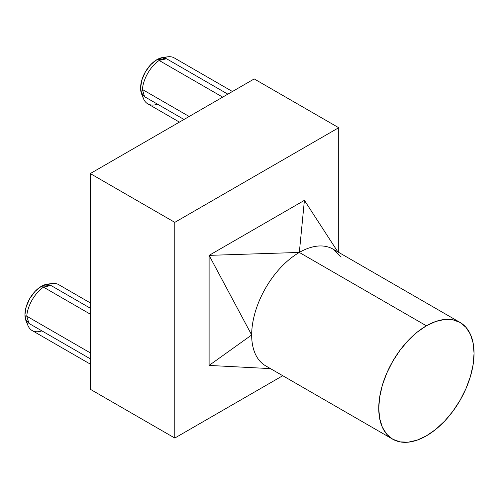 <?xml version="1.0" encoding="UTF-8"?>
<svg xmlns="http://www.w3.org/2000/svg" width="499" height="499" viewBox="0 0 499 499"><rect width="100%" height="100%" fill="white"/><g stroke="black" fill="none" stroke-linecap="round" stroke-linejoin="round"><path stroke-width="0.75" d="M232.434 91.504L174.288 57.934A26.509 15.307 120 0 0 162.923 58.264L166.535 58.751L162.923 58.264A26.509 15.307 -60 0 1 167.72 56.811L162.861 57.472A23.216 13.404 120 0 0 157.004 59.606L166.535 58.751L227.85 94.155L166.535 58.751L157.004 59.606A23.216 13.404 120 0 0 141.666 94.18L143.525 98.721A26.509 15.307 -60 0 1 142.383 93.837L144.616 96.719L142.383 89.471A26.509 15.307 -60 0 1 159.144 60.448L166.535 58.751L159.144 60.448A26.509 15.307 120 0 0 142.383 89.471L189.171 116.485L142.383 89.471L144.616 96.719L142.383 93.837A26.509 15.307 120 0 0 147.779 103.842L179.422 122.112M157.522 104.172A26.509 15.307 -60 0 1 143.525 98.721M90.288 302.899L58.651 284.63A26.509 15.307 120 0 0 47.286 284.966L50.898 285.453L90.288 308.195L50.898 285.453L41.367 286.307A23.216 13.404 120 0 0 26.029 320.882L27.888 325.417A26.509 15.307 -60 0 1 26.746 320.533L28.979 323.421L26.746 316.173A26.509 15.307 -60 0 1 43.507 287.143L50.898 285.453L47.286 284.966A26.509 15.307 -60 0 1 52.083 283.507L47.224 284.168A23.216 13.404 120 0 0 41.367 286.307L50.898 285.453L43.507 287.143A26.509 15.307 120 0 0 26.746 316.173L90.288 352.862L26.746 316.173L28.979 323.421L26.746 320.533A26.509 15.307 120 0 0 32.142 330.544L90.288 364.114M41.891 330.874A26.509 15.307 -60 0 1 27.888 325.417M341.191 257.029L333.02 249.101A67.39 38.91 120 0 0 316.865 246.175A67.39 38.91 120 0 0 299.325 252.438L304.409 200.349L209.106 255.369L251.671 334.972C251.627 341.609 252.744 347.716 255.02 353.298C257.459 358.943 260.996 363.116 265.63 365.823L392.701 439.189A67.39 38.91 -60 0 1 382.371 385.191A67.39 38.91 -60 0 1 426.396 325.803L299.325 252.438C293.269 255.95 287.424 260.615 281.785 266.429A67.39 38.91 120 0 0 265.63 288.01A67.39 38.91 120 0 0 255.02 312.786A67.39 38.91 120 0 0 251.671 334.972C251.683 341.958 252.8 348.065 255.02 353.298C257.39 358.843 260.927 363.023 265.63 365.823M426.396 435.852A67.39 38.91 -60 0 1 392.701 439.189L399.924 441.865L408.163 442.189L417.102 440.162L426.396 435.852L435.696 429.427L444.634 421.137L452.874 411.295L460.09 400.279L466.016 388.521L470.42 376.464L473.133 364.576L474.05 353.317L473.133 343.106L470.42 334.355L466.016 327.381L460.09 322.466A67.39 38.91 -60 0 1 470.42 376.464A67.39 38.91 -60 0 1 426.396 435.852M270.47 368.618L209.106 365.424L251.671 334.972L209.106 365.424L209.106 255.369L299.325 252.438L426.396 325.803A67.39 38.91 -60 0 1 460.09 322.466L452.874 319.79L444.634 319.46L435.696 321.493L426.396 325.803L417.102 332.228L408.163 340.518L399.924 350.36L392.701 361.37L386.775 373.133L382.371 385.184L379.664 397.073L378.747 408.338L379.664 418.542L382.371 427.3L386.775 434.273L392.701 439.189M254.216 78.929L90.288 173.571L90.288 389.264L90.288 173.571L254.216 78.929L338.715 127.719L254.216 78.929M338.715 252.388L338.715 127.719L174.793 222.354L90.288 173.571L174.793 222.354L174.793 438.053L90.288 389.264L174.793 438.053L282.765 375.716L174.793 438.053L174.793 222.354L338.715 127.719L338.715 252.388M209.106 365.424L209.106 255.369L304.409 200.349L299.325 252.438C305.045 249.082 310.896 246.993 316.865 246.175C322.859 245.452 328.242 246.431 333.02 249.101L460.09 322.466M282.066 266.142L281.785 266.429C275.791 272.629 270.408 279.82 265.63 288.01C260.927 296.238 257.39 304.502 255.02 312.786C252.744 321 251.627 328.392 251.671 334.972L209.106 255.369L299.325 252.438M184.006 119.461L144.616 96.719L184.006 119.461M222.685 97.13L159.144 60.448L222.685 97.13M90.288 358.818L28.979 323.421L90.288 358.818M90.288 314.158L43.507 287.143L90.288 314.158M26.198 321.275L24.95 314.738L26.198 306.766L29.759 298.558L35.086 291.372L41.367 286.307L47.648 284.118M141.835 94.573L140.587 88.042L141.835 80.065L145.396 71.862L150.723 64.677L157.004 59.606L163.285 57.422M337.86 251.895L304.409 200.349"/></g></svg>
